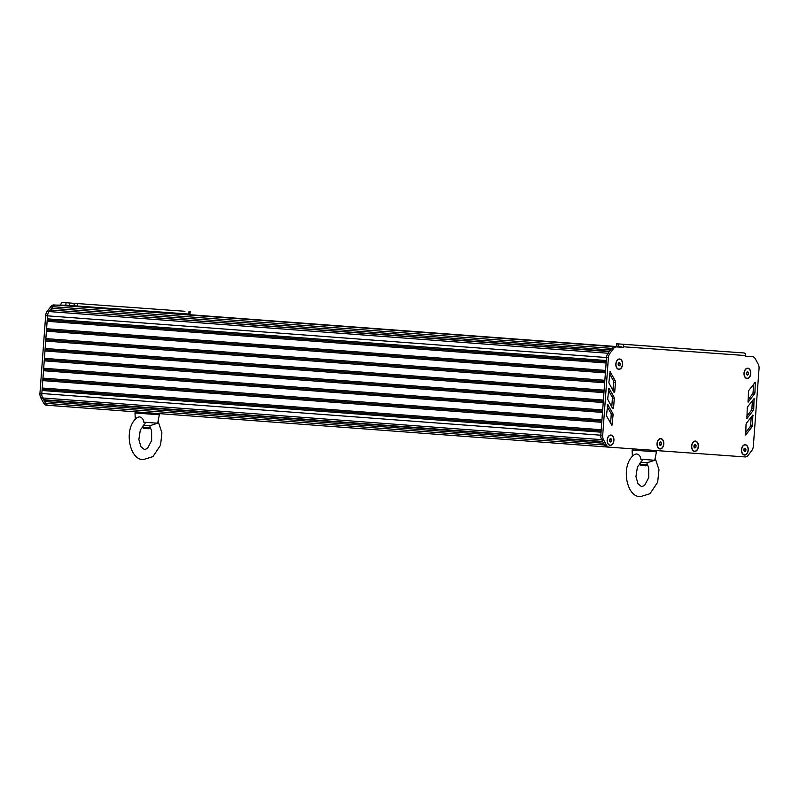 <?xml version="1.0" encoding="UTF-8"?>
<svg xmlns="http://www.w3.org/2000/svg" width="799" height="799" viewBox="0 0 799 799"><rect width="100%" height="100%" fill="white"/><g stroke="black" fill="none" stroke-linecap="round" stroke-linejoin="round"><path stroke-width="1.2" d="M618.146 364.973L619.085 365.942L620.154 365.123L620.284 363.335L619.345 362.376L618.276 363.195L618.146 364.973M620.284 363.335L618.446 363.056M620.154 365.123L618.466 364.993L618.596 363.215M619.485 359.21A4.954 3.226 94.3 0 0 619.395 359.2A4.954 3.226 94.3 0 0 616.488 361.328M616.099 366.541A4.954 3.226 94.3 0 0 618.656 369.078A4.954 3.226 94.3 0 0 618.756 369.088M615.999 363.925A4.954 3.226 94.3 0 0 618.845 369.098A4.954 3.226 94.3 0 0 622.431 364.384A4.954 3.226 94.3 0 0 619.585 359.21A4.954 3.226 94.3 0 0 615.999 363.925M746.326 374.192L747.265 375.15L748.333 374.332L748.473 372.554L747.524 371.585L746.456 372.404L746.326 374.192M748.473 372.554L746.636 372.274M748.333 374.332L746.646 374.212L746.785 372.424M747.674 368.419A4.954 3.226 94.3 0 0 747.574 368.419A4.954 3.226 94.3 0 0 744.678 370.546M744.288 375.76A4.954 3.226 94.3 0 0 746.845 378.297A4.954 3.226 94.3 0 0 746.935 378.307M744.179 373.143A4.954 3.226 94.3 0 0 747.025 378.307A4.954 3.226 94.3 0 0 750.611 373.602A4.954 3.226 94.3 0 0 747.764 368.429A4.954 3.226 94.3 0 0 744.179 373.143M743.799 450.706L744.738 451.665L745.807 450.846L745.936 449.068L744.998 448.099L743.929 448.918L743.799 450.706M745.936 449.068L744.099 448.788M745.807 450.846L744.119 450.716L744.249 448.938M745.137 444.933A4.954 3.226 94.3 0 0 745.048 444.923A4.954 3.226 94.3 0 0 742.141 447.06M741.752 452.274A4.954 3.226 94.3 0 0 744.308 454.811A4.954 3.226 94.3 0 0 744.398 454.811M741.652 449.647A4.954 3.226 94.3 0 0 744.498 454.821A4.954 3.226 94.3 0 0 748.084 450.117A4.954 3.226 94.3 0 0 745.237 444.943A4.954 3.226 94.3 0 0 741.652 449.647M693.932 447.07L694.87 448.039L695.939 447.22L696.069 445.433L695.13 444.474L694.061 445.293L693.932 447.07M696.069 445.433L694.231 445.163M695.939 447.22L694.251 447.09L694.381 445.313M695.27 441.308A4.954 3.226 94.3 0 0 695.18 441.298A4.954 3.226 94.3 0 0 692.274 443.435M691.884 448.648A4.954 3.226 94.3 0 0 694.441 451.185A4.954 3.226 94.3 0 0 694.541 451.185M691.784 446.022A4.954 3.226 94.3 0 0 694.631 451.195A4.954 3.226 94.3 0 0 698.216 446.491A4.954 3.226 94.3 0 0 695.37 441.318A4.954 3.226 94.3 0 0 691.784 446.022M659.345 444.594L660.284 445.552L661.352 444.733L661.482 442.946L660.543 441.987L659.475 442.806L659.345 444.594M661.482 442.946L659.644 442.676M661.352 444.733L659.664 444.604L659.794 442.826M660.693 438.821A4.954 3.226 94.3 0 0 660.593 438.811A4.954 3.226 94.3 0 0 657.687 440.948M657.297 446.162A4.954 3.226 94.3 0 0 659.854 448.698A4.954 3.226 94.3 0 0 659.954 448.698M657.197 443.535A4.954 3.226 94.3 0 0 660.044 448.708A4.954 3.226 94.3 0 0 663.629 444.004A4.954 3.226 94.3 0 0 660.783 438.831A4.954 3.226 94.3 0 0 657.197 443.535M609.467 441.048L610.416 442.007L611.485 441.188L611.615 439.41L610.676 438.441L609.607 439.26L609.467 441.048M611.615 439.41L609.777 439.13M611.485 441.188L609.797 441.068L609.927 439.28M610.816 435.285A4.954 3.226 94.3 0 0 610.726 435.275A4.954 3.226 94.3 0 0 607.819 437.403M607.43 442.616A4.954 3.226 94.3 0 0 609.987 445.153A4.954 3.226 94.3 0 0 610.076 445.163M607.33 439.999A4.954 3.226 94.3 0 0 610.176 445.173A4.954 3.226 94.3 0 0 613.762 440.459A4.954 3.226 94.3 0 0 610.915 435.285A4.954 3.226 94.3 0 0 607.33 439.999M185.498 314.746A2.477 1.608 -85.7 0 1 186.327 314.476L621.592 346.926L191.66 314.856A6.192 4.035 -85.7 0 1 191.67 314.856A6.192 4.035 -85.7 0 1 191.68 314.856L184.719 314.357L185.108 313.787M745.637 355.565L745.587 356.184L750.651 356.544A6.192 4.035 -85.7 0 1 750.67 356.544A6.192 4.035 -85.7 0 1 750.661 356.544A6.192 4.035 94.3 0 0 750.651 356.544L752.528 356.684A6.192 4.035 -85.7 0 1 752.538 356.684A6.192 4.035 -85.7 0 1 755.235 358.701L758.191 364.054A6.192 4.035 -85.7 0 1 759.05 368.509L753.347 446.172A6.192 4.035 -85.7 0 1 751.849 450.456L748.164 455.32A6.192 4.035 -85.7 0 1 745.187 456.938L609.198 447.17A6.192 4.035 -85.7 0 1 609.188 447.17A6.192 4.035 -85.7 0 1 606.481 445.143L603.545 439.79A6.192 4.035 -85.7 0 1 602.696 435.355L608.399 357.672A6.192 4.035 -85.7 0 1 609.897 353.388L613.602 348.514A6.192 4.035 -85.7 0 1 616.578 346.916L623.51 347.405L616.468 346.257L616.648 343.78L743.939 352.958L621.862 344.179A2.477 1.878 94.1 0 1 623.56 346.796L745.637 355.565A2.477 1.878 -85.9 0 0 743.939 352.958M44.664 401.567L44.524 400.169L42.687 397.972L45.613 403.315A6.192 4.035 94.3 0 0 48.32 405.343L48.349 405.343A6.192 4.035 -85.7 0 1 48.34 405.343A6.192 4.035 -85.7 0 1 45.643 403.325L44.664 401.567L603.644 443.245M44.524 400.169L602.846 441.807M43.655 399.73L602.636 441.418M47.451 316.893L41.828 393.517A6.192 4.035 94.3 0 0 42.687 397.962A6.192 4.035 -85.7 0 1 41.828 393.517L42.047 390.491L601.038 432.179M609.178 447.16L607.32 447.031A6.192 4.035 -85.7 0 1 607.31 447.031A6.192 4.035 -85.7 0 1 604.603 445.003L601.667 439.65A6.192 4.035 -85.7 0 1 600.818 435.215A6.192 4.035 94.3 0 0 600.818 435.215L606.441 358.581M42.047 390.491L42.607 389.293L601.128 430.951M42.607 389.293L42.227 388.024L601.218 429.712M42.227 388.024L42.776 380.614L601.767 422.301M42.776 380.614L43.326 379.415L601.857 421.063M43.326 379.415L42.956 378.137L601.947 419.835M42.956 378.137L43.496 370.726L602.486 412.414M43.496 370.726L44.055 369.528L602.576 411.185M44.055 369.528L43.685 368.259L602.676 409.947L603.215 402.536L44.225 360.848L44.784 359.64L603.305 401.298M43.685 368.259L44.225 360.848M44.784 359.64L44.404 358.371L603.395 400.069L603.944 392.649L44.954 350.961L45.503 349.762L604.034 391.41M44.404 358.371L44.954 350.961M45.503 349.762L45.134 348.494L604.124 390.182L604.663 382.771L45.673 341.083L46.232 339.875L604.753 381.532M45.134 348.494L45.673 341.083M46.232 339.875L45.863 338.606L604.853 380.294M45.863 338.606L46.402 331.195L605.392 372.883M46.402 331.195L46.961 329.997L605.482 371.645M46.961 329.997L46.582 328.729L605.572 370.416M46.582 328.729L47.131 321.318L606.121 363.006M47.131 321.318L47.68 320.109L606.211 361.767M47.68 320.109L47.311 318.841L606.301 360.529M47.311 318.841L47.531 315.845A6.192 4.035 -85.7 0 1 49.029 311.56L50.247 309.962L609.238 351.65L608.019 353.258A6.192 4.035 94.3 0 0 606.521 357.533A6.192 4.035 -85.7 0 1 608.019 353.248L611.724 348.374L610.506 349.982L51.516 308.294L52.734 306.686A6.192 4.035 -85.7 0 1 55.71 305.078L614.701 346.776A6.192 4.035 94.3 0 0 611.724 348.374A6.192 4.035 -85.7 0 1 614.701 346.776L621.642 347.265M50.247 309.962L609.507 351.29M51.176 309.652L51.516 308.294M61.044 305.468L620.034 347.156M621.862 344.179L616.668 343.79M613.542 408.369L614.271 398.691A2.477 1.608 94.3 0 0 613.922 396.893L608.918 388.184L607.759 398.341A2.477 1.608 94.3 0 0 608.099 400.129L612.823 408.758L613.542 408.369L612.573 408.299M611.774 406.831L612.394 398.551A2.477 1.608 94.3 0 0 612.044 396.753L608.369 390.142M747.854 406.521A2.477 1.608 94.3 0 0 747.245 408.239L746.905 418.576L753.137 410.556A2.477 1.608 94.3 0 0 753.737 408.848L754.076 398.611L747.854 406.521M746.656 416.529L751.27 410.416A2.477 1.608 94.3 0 0 751.859 408.708L752.458 400.499M748.473 391.81L748.124 402.147L754.366 394.127A2.477 1.608 94.3 0 0 754.955 392.419L755.295 382.192L749.072 390.092A2.477 1.608 94.3 0 0 748.473 391.81M747.874 400.099L752.488 393.987A2.477 1.608 94.3 0 0 753.087 392.279L753.677 384.079M746.636 422.941A2.477 1.608 94.3 0 0 746.026 424.668L745.687 435.006L751.919 426.986A2.477 1.608 94.3 0 0 752.518 425.268L752.848 415.041L746.636 422.941M745.427 432.948L750.041 426.846A2.477 1.608 94.3 0 0 750.641 425.128L751.23 416.928M614.731 391.939L615.46 382.262A2.477 1.608 94.3 0 0 615.11 380.464L610.116 371.755L608.948 381.922A2.477 1.608 94.3 0 0 609.287 383.7L614.012 392.329L614.731 391.939L613.762 391.87M612.963 390.401L613.582 382.122A2.477 1.608 94.3 0 0 613.242 380.324L609.567 373.712M610.586 423.26L611.205 414.971A2.477 1.608 94.3 0 0 610.855 413.183L607.18 406.571M613.073 415.11A2.477 1.608 94.3 0 0 612.733 413.323L607.729 404.604L606.571 414.771A2.477 1.608 94.3 0 0 606.91 416.559L611.904 425.388L613.073 415.11L611.205 414.971M623.51 347.405L623.56 346.796M744.488 455.07A5.203 3.386 -85.7 0 1 741.772 452.344A5.203 3.386 -85.7 0 1 742.171 446.991A5.203 3.386 -85.7 0 1 746.136 444.953A5.203 3.386 -85.7 0 1 748.244 450.127A5.203 3.386 -85.7 0 1 744.488 455.07M747.015 378.556A5.203 3.386 -85.7 0 1 744.308 375.83A5.203 3.386 -85.7 0 1 744.708 370.486A5.203 3.386 -85.7 0 1 748.673 368.439A5.203 3.386 -85.7 0 1 750.77 373.612A5.203 3.386 -85.7 0 1 747.015 378.556M610.156 445.413A5.203 3.386 -85.7 0 1 607.45 442.686A5.203 3.386 -85.7 0 1 607.849 437.343A5.203 3.386 -85.7 0 1 611.814 435.295A5.203 3.386 -85.7 0 1 613.922 440.469A5.203 3.386 -85.7 0 1 610.156 445.413M618.835 369.348A5.203 3.386 -85.7 0 1 616.119 366.611A5.203 3.386 -85.7 0 1 616.518 361.268A5.203 3.386 -85.7 0 1 620.483 359.22A5.203 3.386 -85.7 0 1 622.591 364.394A5.203 3.386 -85.7 0 1 618.835 369.348M660.034 448.958A5.203 3.386 -85.7 0 1 657.317 446.232A5.203 3.386 -85.7 0 1 657.717 440.878A5.203 3.386 -85.7 0 1 661.682 438.841A5.203 3.386 -85.7 0 1 663.789 444.014A5.203 3.386 -85.7 0 1 660.034 448.958M694.621 451.445A5.203 3.386 -85.7 0 1 691.904 448.708A5.203 3.386 -85.7 0 1 692.304 443.365A5.203 3.386 -85.7 0 1 696.269 441.318A5.203 3.386 -85.7 0 1 698.376 446.501A5.203 3.386 -85.7 0 1 694.621 451.445M189.782 314.716L191.66 314.856A6.192 4.035 94.3 0 0 191.66 314.856L189.792 314.716A6.192 4.035 94.3 0 0 189.792 314.716A6.192 4.035 94.3 0 0 189.782 314.716L60.774 305.438L60.814 304.828A2.477 1.878 94.1 0 1 62.871 302.491L66.007 302.731L65.828 305.198L55.71 305.078A6.192 4.035 94.3 0 0 52.734 306.686L49.029 311.56L609.897 353.388M66.007 302.731L184.949 311.27A2.477 1.878 -85.9 0 0 184.939 311.27M190.162 311.67L189.982 314.137L65.828 305.198M60.774 305.438L53.833 304.938A6.192 4.035 94.3 0 0 50.856 306.546L47.151 311.42A6.192 4.035 94.3 0 0 45.653 315.705L39.95 393.378A6.192 4.035 94.3 0 0 40.809 397.822L43.735 403.175A6.192 4.035 94.3 0 0 46.452 405.193A6.192 4.035 94.3 0 0 46.452 405.203L48.32 405.333A6.192 4.035 94.3 0 0 48.33 405.343L607.29 447.021L46.452 405.193M143.49 425.208L150.032 425.687L149.872 427.884L142.462 427.345L142.552 426.167M142.462 427.345L143.321 428.334L148.874 428.743L149.872 427.884M158.082 421.133L161.897 432.708L160.579 445.143L152.899 456.648L143.8 459.435C129.478 461.373 122.726 427.455 137.528 417.368L139.276 416.878C141.533 417.168 143.021 418.646 143.73 421.293L143.78 422.192C145.368 423.071 145.438 423.889 143.99 424.629M143.78 422.192L157.673 423.19L159.351 414.781L134.991 412.983L135.62 411.845M640.578 462.281L647.12 462.761L646.96 464.958L639.55 464.409L639.639 463.24M639.55 464.409L640.408 465.408L645.972 465.817L646.96 464.958M655.17 458.197L658.985 469.782L657.667 482.216L649.986 493.722L640.888 496.509C626.566 498.446 619.814 464.519 634.616 454.441L636.364 453.952C638.621 454.241 640.109 455.71 640.818 458.366L640.868 459.255C642.456 460.144 642.526 460.963 641.078 461.702M640.868 459.255L654.761 460.264L656.448 451.844L632.089 450.057L632.818 448.868M186.327 314.476L621.582 346.916M752.538 356.684L745.587 356.164L752.528 356.684M45.643 403.325L606.481 445.143M40.809 397.822L603.545 439.79M39.95 393.378L602.696 435.355M45.653 315.705L608.399 357.672M50.856 306.546L613.602 348.514M53.833 304.938L616.578 346.916M617.018 343.82L616.838 346.287M618.726 343.95L618.546 346.416M614.271 398.691L612.394 398.551M609.188 388.384L608.628 388.334M613.922 396.893L612.044 396.753M754.426 399.26L753.457 399.19M753.737 408.848L751.859 408.708M753.137 410.556L751.27 410.416M747.205 418.416L746.636 418.366M755.654 382.831L754.685 382.761M754.955 392.419L753.087 392.279M754.366 394.127L752.488 393.987M748.423 401.987L747.854 401.947M753.207 415.68L752.239 415.61M752.518 425.268L750.641 425.128M751.919 426.986L750.041 426.846M745.986 434.836L745.417 434.796M615.46 382.262L613.582 382.122M610.386 371.954L609.817 371.905M615.11 380.464L613.242 380.324M612.733 413.323L610.855 413.183M612.354 424.798L611.385 424.728M607.999 404.803L607.44 404.763M69.603 302.991L69.423 305.468M74.237 303.33L74.047 305.807M77.603 303.58L77.423 306.047M188.973 311.58L188.794 314.057M43.735 403.175L45.613 403.315M47.151 311.42L49.029 311.56M616.648 343.78L616.468 346.257M609.188 447.17L607.31 447.031M149.962 426.686L151.6 430.701L151.65 440.499L147.475 448.389L144.559 449.627L140.944 446.761L138.856 439.54L140.334 429.892L144.519 424.469M135.331 419.475L134.991 412.983M150.032 425.687L157.673 423.19M158.941 413.582L159.351 414.781M647.05 463.76L648.698 467.775L648.738 477.572L644.573 485.462L641.647 486.701L638.031 483.834L635.944 476.613L637.422 466.966L641.607 461.542M632.418 456.549L632.089 450.057M647.12 462.761L654.761 460.264M655.829 450.516L656.448 451.844"/></g></svg>
